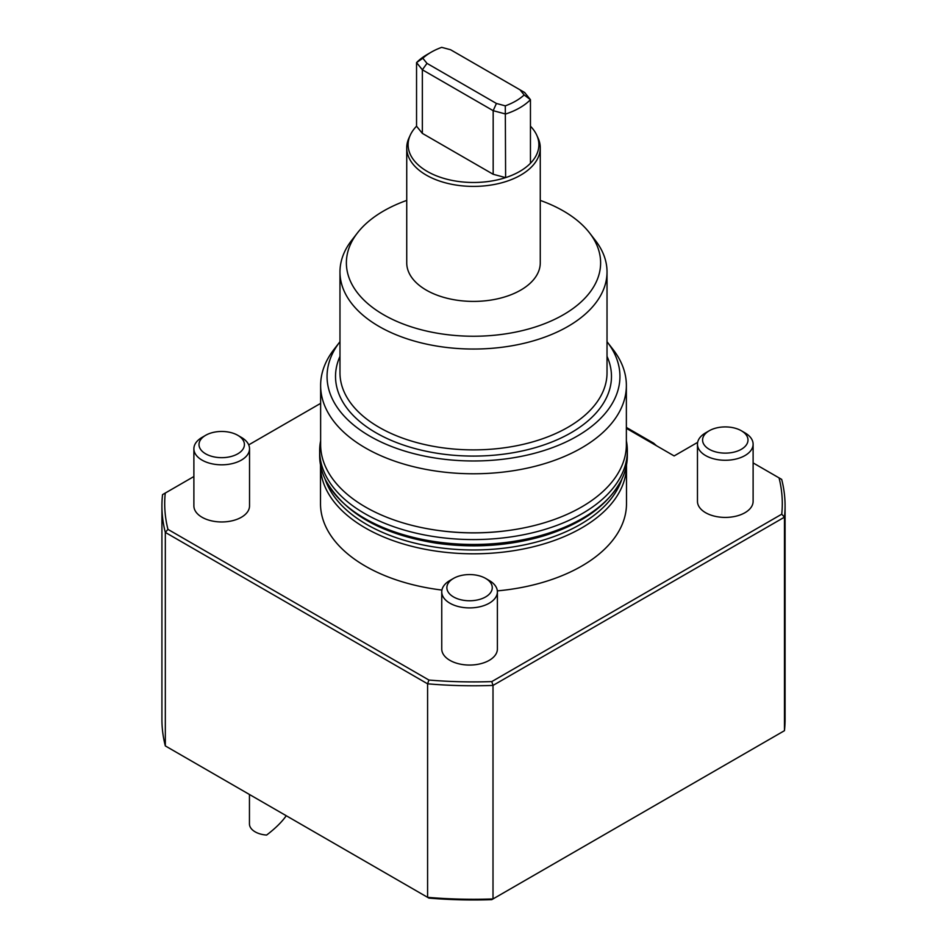<?xml version="1.0" encoding="UTF-8"?>
<svg xmlns="http://www.w3.org/2000/svg" width="947" height="947" viewBox="0 0 947 947"><rect width="100%" height="100%" fill="white"/><g stroke="black" fill="none" stroke-linecap="round" stroke-linejoin="round"><path stroke-width="1.42" d="M167.95 529.373L165.323 532.403A311.575 179.883 180 0 1 161.925 505.899A311.575 179.883 180 0 1 162.541 494.63L165.251 493.067A308.793 178.285 -0 0 0 167.95 529.373L428.908 680.041L427.594 683.817L165.323 532.403L165.323 745.916L427.594 897.33L427.594 683.817A311.575 179.883 180 0 0 493.008 685.427L493.008 898.94L784.459 730.682A311.575 179.883 -0 0 0 785.075 719.412L785.075 505.899A311.575 179.883 180 0 1 784.459 517.169L493.008 685.427L491.789 681.591L781.749 514.185L784.459 517.169L784.459 730.682M540.264 200.409A127.111 73.381 180 0 1 589.531 232.891L595.403 240.467A133.527 77.098 180 0 1 607.027 271.943A133.527 77.098 180 0 1 473.5 349.041A133.527 77.098 180 0 1 339.973 271.943A133.527 77.098 180 0 1 351.597 240.467L357.469 232.891A127.111 73.381 180 0 1 383.618 210.968A127.111 73.381 180 0 1 406.737 200.409M589.531 232.891A127.111 73.381 180 0 1 473.5 336.244A127.111 73.381 180 0 1 357.469 232.891M530.45 126.2A65.379 37.738 180 0 1 536.677 135.03L538.014 137.942A66.764 38.543 180 0 1 540.264 147.862L540.264 262.852A66.764 38.543 180 0 1 473.5 301.406A66.764 38.543 180 0 1 406.737 262.852L406.737 147.862A66.764 38.543 180 0 1 408.986 137.942L410.323 135.03A65.379 37.738 180 0 1 416.55 126.2L416.55 62.597A65.379 37.738 180 0 1 427.275 54.453L431.205 52.18A59.815 34.53 180 0 1 441.704 47.35L450.583 49.741L524.65 92.498L530.45 99.684A65.379 37.738 180 0 1 505.615 114.019L493.174 110.669L422.35 69.782L416.55 62.597L422.836 58.241A59.815 34.53 180 0 1 431.205 52.18M607.027 341.713A146.442 84.543 180 0 1 607.181 341.914A146.442 84.543 180 0 1 473.5 460.976A146.442 84.543 180 0 1 339.819 341.914A146.442 84.543 180 0 1 339.973 341.713M607.181 341.914L613.052 349.479A152.869 88.26 180 0 1 626.369 385.512A152.869 88.26 180 0 1 473.5 473.772A152.869 88.26 180 0 1 320.631 385.512A152.869 88.26 180 0 1 333.948 349.479L339.819 341.914M626.369 385.512L626.369 444.569A152.869 88.26 180 0 1 473.5 532.83A152.869 88.26 180 0 1 320.631 444.569L320.631 385.512M422.836 58.241L426.979 63.366L496.417 103.46L505.296 105.851L505.615 177.622A65.379 37.738 180 0 1 433.477 174.591A65.379 37.738 180 0 1 410.323 135.03M536.677 135.03A65.379 37.738 180 0 1 530.45 163.275L530.45 99.684L524.165 94.96A59.815 34.53 180 0 1 505.296 105.851M524.165 94.96L520.021 89.823M540.264 147.862A66.764 38.543 180 0 1 506.29 181.433A66.764 38.543 180 0 1 406.737 147.862M530.45 163.275A65.379 37.738 180 0 1 505.615 177.622L493.174 174.272L422.35 133.385L416.55 126.2M426.979 63.366L422.35 69.782L422.35 133.385M496.417 103.46L493.174 110.669L493.174 174.272M626.369 440.781A153.84 88.817 180 0 1 627.34 450.76A153.84 88.817 180 0 1 473.5 539.577A153.84 88.817 180 0 1 319.66 450.76A153.84 88.817 180 0 1 320.631 440.781M509.699 530.32A149.046 86.047 180 0 1 437.301 530.32M627.34 450.76L627.34 455.649A153.84 88.817 180 0 1 621.54 479.809A153.84 88.817 180 0 1 473.5 544.466A153.84 88.817 180 0 1 325.46 479.809A153.84 88.817 180 0 1 319.66 455.649L319.66 450.76M626.5 464.906A153 88.331 180 0 1 626.5 465.462A153 88.331 180 0 1 473.5 553.806A153 88.331 180 0 1 320.5 465.462A153 88.331 180 0 1 320.5 464.906M621.93 478.981A151.082 87.219 180 0 1 473.5 549.97A151.082 87.219 180 0 1 325.07 478.981M626.5 465.462L626.5 503.626A153 88.331 180 0 1 497.341 590.881M441.918 590.064A153 88.331 180 0 1 320.5 503.626L320.5 465.462M286.266 815.734C281.886 821.96 275.34 828.4 266.616 835.065A19.473 11.246 180 0 1 249.452 823.902L249.452 794.486M655.798 445.339L653.643 443.184L656.449 445.706M652.85 443.634L653.643 443.184L626.369 427.428M491.789 899.65A308.793 178.285 180 0 1 428.908 898.099L427.594 897.33A311.575 179.883 -0 0 0 493.008 898.94L491.789 899.65M161.925 505.899L161.925 719.412A311.575 179.883 -0 0 0 165.323 745.916M485.622 596.93A22.704 13.104 -0 0 0 485.622 578.404A22.704 13.104 -0 0 0 453.518 578.404A22.704 13.104 -0 0 0 453.518 596.93A22.704 13.104 -0 0 0 485.622 596.93M741.335 449.292A22.704 13.104 -0 0 0 741.347 430.755A22.704 13.104 -0 0 0 709.232 430.755A22.704 13.104 -0 0 0 709.244 449.292A22.704 13.104 -0 0 0 741.335 449.292M237.756 453.838A22.704 13.104 -0 0 0 237.768 435.3A22.704 13.104 -0 0 0 205.653 435.3A22.704 13.104 -0 0 0 205.665 453.838A22.704 13.104 -0 0 0 237.756 453.838M781.749 514.185A308.793 178.285 -0 0 0 779.05 477.88L781.677 479.395A311.575 179.883 180 0 1 785.075 505.899M453.518 578.404L449.896 580.487A27.818 16.063 -0 0 0 441.752 591.851A27.818 16.063 -0 0 0 458.916 606.684A27.818 16.063 -0 0 0 489.232 603.203A27.818 16.063 -0 0 0 497.388 591.851A27.818 16.063 -0 0 0 489.232 580.487L485.622 578.404M709.232 430.755L705.622 432.85A27.818 16.063 -0 0 0 697.466 444.202A27.818 16.063 -0 0 0 714.642 459.046A27.818 16.063 -0 0 0 744.958 455.566A27.818 16.063 -0 0 0 753.114 444.202A27.818 16.063 -0 0 0 744.958 432.85L741.347 430.755M205.653 435.3L202.042 437.396A27.818 16.063 -0 0 0 193.886 448.748A27.818 16.063 -0 0 0 211.063 463.592A27.818 16.063 -0 0 0 241.378 460.1A27.818 16.063 -0 0 0 249.535 448.748A27.818 16.063 -0 0 0 241.378 437.396L237.768 435.3M320.631 403.363L248.706 444.877M193.886 476.53L165.251 493.067M697.655 442.356L674.146 455.933L626.369 428.34M779.05 477.88L753.114 462.905M428.908 680.041A308.793 178.285 -0 0 0 491.789 681.591M497.388 591.851L497.388 648.991A27.818 16.063 180 0 1 469.57 665.054A27.818 16.063 180 0 1 441.752 648.991L441.752 591.851M753.114 444.202L753.114 501.354A27.818 16.063 180 0 1 725.284 517.417A27.818 16.063 180 0 1 697.466 501.354L697.466 444.202M249.535 448.748L249.535 505.899A27.818 16.063 180 0 1 221.716 521.963A27.818 16.063 180 0 1 193.886 505.899L193.886 448.748M607.027 271.943L607.027 372.787A133.527 77.098 180 0 1 473.5 449.884A133.527 77.098 180 0 1 339.973 372.787L339.973 271.943M607.027 356.356A137.978 79.666 180 0 1 473.5 456.087A137.978 79.666 180 0 1 339.973 356.356M621.54 479.809C608.092 505.213 582.346 523.845 544.288 535.706C509.96 545.886 474.092 548.408 436.697 543.235C381.345 534.428 344.258 513.286 325.46 479.809"/></g></svg>
